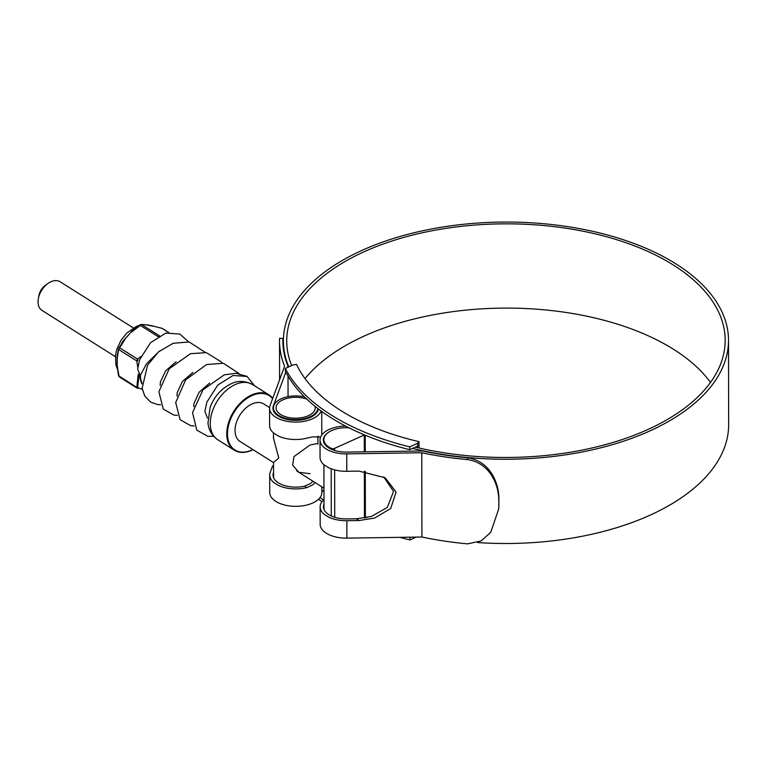 <?xml version="1.0" encoding="UTF-8"?>
<svg xmlns="http://www.w3.org/2000/svg" width="767" height="767" viewBox="0 0 767 767"><rect width="100%" height="100%" fill="white"/><g stroke="black" fill="none" stroke-linecap="round" stroke-linejoin="round"><path stroke-width="1.15" d="M285.334 368.448A228.604 121.819 -0.1 0 0 409.722 446.854L417.67 443.278L419.012 441.648A215.882 115.04 179.9 0 1 296.522 364.43L293.282 364.871L285.334 368.448L285.343 371.276A228.604 121.819 -0.1 0 0 409.722 449.683L409.722 446.854M419.022 447.995L419.012 441.648M409.722 449.683L417.67 446.097L417.67 443.278M417.67 446.097L417.67 447.688M323.962 491.733A219.218 116.814 179.9 0 1 321.862 490.036M399.952 537.341A228.604 121.819 -0.1 0 0 409.885 539.939L416.184 537.101M318.554 499.202A228.604 121.819 -0.1 0 0 321.958 501.733M409.875 537.188L409.885 539.939M320.06 497.515A228.604 121.819 -0.1 0 0 323.501 500.017M38.35 298.66L38.935 295.448A11.208 7.258 -57.8 0 1 45.243 285.429L47.89 283.512A16.941 10.968 122.2 0 0 38.35 298.66A16.941 10.968 122.2 0 0 41.964 310.386L115.328 356.636M133.4 327.969L60.037 281.719A16.941 10.968 122.2 0 0 50.977 281.719A16.941 10.968 122.2 0 0 47.89 283.512M348.947 427.804A22.205 11.831 -0.1 0 0 323.875 439.577A22.205 11.831 -0.1 0 0 331.162 448.321A2.608 1.39 -0.1 0 0 334.594 448.35L364.296 434.966A2.608 1.39 -0.1 0 0 364.421 434.908M305.045 378.601A219.218 116.814 179.9 0 1 364.737 335.802A219.218 116.814 179.9 0 1 710.491 382.426M291.681 365.591A219.218 116.814 179.9 0 1 286.733 341.037A219.218 116.814 179.9 0 1 364.593 251.538A219.218 116.814 179.9 0 1 598.231 234.577A219.218 116.814 179.9 0 1 725.17 340.27A219.218 116.814 179.9 0 1 647.31 429.76A219.218 116.814 179.9 0 1 415.359 447.142M283.397 341.804L282.918 338.535L279.591 338.285A226.409 120.649 -0.1 0 0 279.533 341.047A226.409 120.649 -0.1 0 0 284.595 366.29L270.08 405.542A26.068 13.892 -0.1 0 0 269.591 408.236A26.068 13.892 -0.1 0 0 284.682 420.805A26.068 13.892 -0.1 0 0 312.466 418.792A26.068 13.892 -0.1 0 0 321.172 411.016M273.551 466.604L272.563 465.981L270.205 472.376A26.068 13.892 -0.1 0 0 269.706 475.07A26.068 13.892 -0.1 0 0 273.809 482.529L278.239 485.329A26.068 13.892 -0.1 0 0 306.848 487.591L312.581 484.955L315.208 482.635M320.453 436.979L312.495 436.883L306.762 438.178A26.068 13.892 179.9 0 1 278.153 435.924L273.723 433.125A26.068 13.892 179.9 0 1 269.62 425.666L269.591 408.236M269.706 475.07L269.735 492.5A26.068 13.892 -0.1 0 0 284.835 505.069A26.068 13.892 -0.1 0 0 312.61 503.047A26.068 13.892 -0.1 0 0 321.872 492.404L321.862 486.824M285.813 372.187L273.359 405.877A22.732 12.109 -0.1 0 0 272.927 408.236A22.732 12.109 -0.1 0 0 286.091 419.194A22.732 12.109 -0.1 0 0 310.319 417.43A22.732 12.109 -0.1 0 0 318.343 408.907M273.56 472.472L273.474 472.712A22.732 12.109 -0.1 0 0 273.042 475.07A22.732 12.109 -0.1 0 0 304.604 486.173L310.434 483.593L313.032 481.264M288.795 366.894A222.555 118.597 179.9 0 1 283.397 341.037A222.555 118.597 179.9 0 1 362.436 250.186A222.555 118.597 179.9 0 1 599.641 232.957A222.555 118.597 179.9 0 1 728.506 340.26A222.555 118.597 179.9 0 1 649.457 431.112A222.555 118.597 179.9 0 1 412.541 448.407M728.506 340.26L728.65 424.525A222.555 118.597 179.9 0 1 649.611 515.376A222.555 118.597 179.9 0 1 477.611 542.566M366.894 517.62A222.555 118.597 179.9 0 1 365.36 516.958M323.99 504.274A22.732 12.109 -0.1 0 0 323.473 506.853A22.732 12.109 -0.1 0 0 346.78 518.923L356.329 518.78L371.391 516.459L387.354 507.39L393.538 491.398L383.74 476.921M328.621 432.252A22.732 12.109 -0.1 0 0 323.358 440.018A22.732 12.109 -0.1 0 0 346.665 452.089L422.377 450.967A223.072 118.875 -0.1 0 0 467.64 457.803C489.653 460.948 499.106 482.711 498.905 499.173L498.799 507.553M317.922 438.024L318.439 436.394M282.918 338.535A223.072 118.875 -0.1 0 0 282.87 341.037A223.072 118.875 -0.1 0 0 287.999 366.262L287.999 367.249M288.018 376.127L288.056 396.644M287.999 366.262L287.567 367.451M323.981 499.585A26.068 13.892 -0.1 0 0 320.136 506.862A26.068 13.892 -0.1 0 0 324.23 514.321L328.669 517.111A26.068 13.892 -0.1 0 0 346.866 520.697L359.081 520.515L374.507 518.089L390.671 508.55L396.108 492.04L385.149 477.764L358.994 471.111L346.78 471.293A26.068 13.892 179.9 0 1 328.583 467.707L324.144 464.907A26.068 13.892 179.9 0 1 320.05 457.448L320.021 440.028A26.068 13.892 -0.1 0 0 346.742 453.863L421.764 452.76L421.917 537.015A226.409 120.649 -0.1 0 0 467.678 543.861L481.216 540.917L490.775 532.25L498.723 508.895L498.914 504.024M345.61 426.097A26.068 13.892 -0.1 0 0 320.021 440.028M320.136 506.862L320.165 524.283A26.068 13.892 -0.1 0 0 346.895 538.127L421.917 537.015M498.905 499.173L498.809 505.808M498.799 500.947C498.991 484.351 489.509 462.76 467.534 459.596L467.64 457.803M421.764 452.76A226.409 120.649 -0.1 0 0 467.534 459.596M273.541 462.587L240.186 441.562A22.205 14.372 -57.8 0 1 236.294 422.77A22.205 14.372 -57.8 0 1 251.998 403.979A22.205 14.372 -57.8 0 1 263.867 403.988L269.62 407.613M273.57 477.649L273.541 462.463L278.757 457.976L273.503 438.254L273.493 432.933M306.838 399.156A19.606 10.441 -0.1 0 0 283.013 399.789A19.606 10.441 -0.1 0 0 276.053 407.785A19.606 10.441 -0.1 0 0 287.404 417.238A19.606 10.441 -0.1 0 0 308.296 415.724A19.606 10.441 -0.1 0 0 315.256 407.718A19.606 10.441 -0.1 0 0 315.084 406.347M304.48 396.884A22.205 11.831 -0.1 0 0 281.336 398.725A22.205 11.831 -0.1 0 0 273.445 407.795A22.205 11.831 -0.1 0 0 286.312 418.504A22.205 11.831 -0.1 0 0 309.973 416.778A22.205 11.831 -0.1 0 0 317.816 408.504M310.079 473.69L298.814 472.29L292.658 465.166L293.914 456.633L310.031 445.013L316.876 443.623M118.521 348.86A0.815 0.556 13.7 0 0 118.454 349.004L117.111 357.393L118.521 348.86L119.393 347.633L137.542 359.071L138.041 359.752L137.571 360.873L136.766 360.912L137.542 359.071L140.975 356.482M139.048 375.312L137.619 387.527L142.326 389.387M146.497 324.94L152.815 326.128M117.217 366.808A28.954 18.744 -57.8 0 1 117.207 366.751A0.815 0.527 -13.6 0 0 117.207 366.751L117.188 355.342A28.954 18.744 -57.8 0 1 117.495 353.923M123.65 340.538L132.375 330.702A28.954 18.744 -57.8 0 1 134.1 329.436M130.975 331.929L139.815 325.026L131.272 331.967L124.312 339.656M131.272 331.967L124.868 338.966L118.99 347.748M116.939 357.192L117.111 357.393A0.815 0.479 4.3 0 0 117.293 357.729L117.121 365.619L118.492 375.667L119.451 376.933M140.754 324.594A0.815 0.719 91.3 0 1 141.224 324.422L139.958 325.189L158.088 336.617L159.651 335.927M137.619 387.527A0.815 0.556 -166.3 0 1 136.814 387.23L138.271 373.989M117.313 365.84L118.674 375.792L138.089 388.217M124.34 339.618L118.454 349.004A0.815 0.556 13.7 0 0 118.626 349.474L117.293 357.729M125.165 339.033L118.626 349.474L136.766 360.912L137.792 367.393M153.381 326.128A0.815 0.546 102.8 0 1 153.659 326.186L147.302 324.987A0.815 0.642 -81.9 0 0 147.101 324.92L141.224 324.422A0.815 0.719 91.3 0 1 141.511 324.499L131.512 332.111M139.815 325.026L140.342 324.709M161.933 328.324L153.659 326.186M152.288 325.86L162.038 328.324L168.596 332.447M117.111 357.393L117.121 365.619L119.182 376.837L137.235 388.217M151.157 325.563L147.101 324.92A0.815 0.642 -81.9 0 0 146.89 324.93M159.287 351.219L146.526 363.759L140.236 375.609L137.667 369.013L139.642 359.733L150.553 342.686L165.854 333.079L179.89 334.067L188.509 341.842M254.577 385.801L247.118 376.453L233.072 375.475L217.78 385.063L206.889 402.081L204.904 411.38L207.464 417.986M331.277 515.97L331.2 468.819M331.162 449.136L331.162 448.321M364.44 518.07L364.354 471.283M364.325 451.83L364.296 434.966M334.594 448.35L334.594 450.45M334.633 469.893L334.719 517.284M273.359 405.877L273.368 410.585M273.474 472.712L273.483 477.419M346.742 453.863L346.78 471.293M346.866 520.697L346.895 538.127M324.23 514.321L328.669 517.111M356.329 518.78L359.081 520.515M273.809 482.529L278.239 485.329M304.604 486.173L306.848 487.591M251.739 450.181A32.636 21.121 -57.8 0 1 234.29 450.171A32.636 21.121 -57.8 0 1 228.576 422.55A32.636 21.121 -57.8 0 1 251.643 394.947A32.636 21.121 -57.8 0 1 269.092 394.957A32.636 21.121 -57.8 0 1 272.755 398.313L269.092 394.957L252.621 384.574A32.636 21.121 -57.8 0 0 235.172 384.564A32.636 21.121 -57.8 0 0 212.104 412.167A32.636 21.121 -57.8 0 0 217.818 439.788C210.053 434.448 208.288 426.97 207.982 422.895L210.12 407.335C214.29 396.481 221.222 388.668 230.905 383.883C237.492 380.432 244.731 380.662 252.621 384.574M272.601 398.715A32.118 20.786 122.2 0 0 251.979 395.599A32.118 20.786 122.2 0 0 227.483 433.844A32.118 20.786 122.2 0 0 252.075 449.951A32.118 20.786 122.2 0 0 252.889 449.567M141.905 383.845A27.708 17.929 -57.8 0 1 140.025 375.677M121.627 343.434A28.954 18.744 -57.8 0 1 123.458 340.433M148.568 325.103L141.511 324.499L159.459 335.812M140.399 375.523A27.305 17.67 122.2 0 0 141.933 382.944M296.733 470.986L323.962 488.148M323.875 439.577L323.875 442.597M323.914 464.716L324 509.432M365.217 435.234L365.245 451.811M365.284 471.369L365.37 517.917M321.728 411.428L321.766 435.004M283.397 341.037L283.406 349.158M279.533 341.047L279.6 379.79M498.828 507.121L498.723 508.895M217.818 439.788L234.29 450.171C239.246 453.153 245.143 453.172 251.95 450.21L253.072 449.683M273.445 407.795L273.455 410.815M317.864 408.543L317.874 410.738M317.912 436.337L317.931 444.285M117.476 369.253L115.932 365.063L115.462 355.361L117.025 348.688L121.215 339.992L126.958 332.926L136.123 326.56L139.268 325.381M143.592 324.537L152.087 325.793M162.479 328.516L168.692 332.437M160.178 385.456L160.399 381.966L165.643 370.844L176.103 361.803M176.985 396.06L177.167 392.771L182.354 381.563L192.91 372.407M193.802 406.654L193.926 403.643L199.046 392.33L209.717 383.001M160.6 404.736L157.954 404.631L150.668 402.157L144.704 395.945L142.135 388.236L147.58 365.15L158.568 351.823L173.112 343.3L189.133 341.948L205.316 352.437M177.407 415.34L173.946 415.12L163.246 409.051L158.894 391.726L169.181 368.802L190.456 353.712L206.294 352.619L221.27 361.88L222.123 363.031M194.214 425.934L190.858 425.733L180.111 419.722L175.672 402.57L185.662 379.799L206.62 364.526L223.37 363.27L238.662 373.251L239.544 374.536M213.657 436.279L207.943 436.365L196.793 430.162L192.546 412.646L202.977 389.78L224.3 374.833L235.968 373.289L246.888 376.329"/></g></svg>
